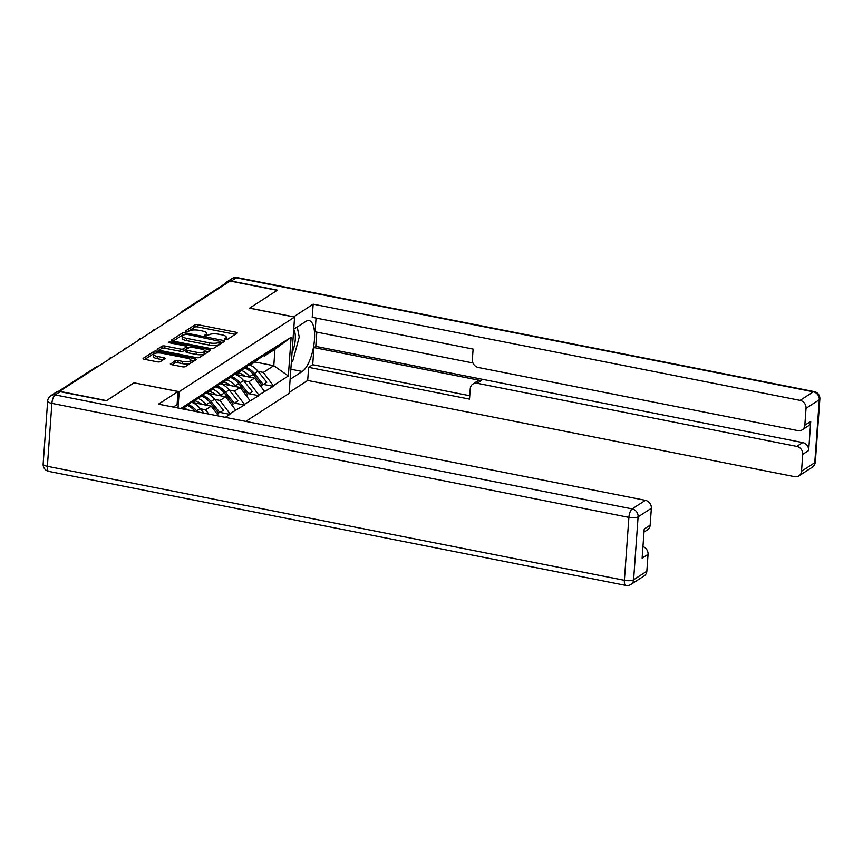 <?xml version="1.0" encoding="UTF-8"?>
<svg xmlns="http://www.w3.org/2000/svg" width="863" height="863" viewBox="0 0 863 863"><rect width="100%" height="100%" fill="white"/><g stroke="black" fill="none" stroke-linecap="round" stroke-linejoin="round"><path stroke-width="1.29" d="M225.286 339.569L227.401 339.45L237.055 333.204A2.298 0.701 4.1 0 0 237.239 332.956A2.298 0.701 4.1 0 0 235.858 332.201L197.961 324.715A2.298 0.701 4.1 0 0 194.941 324.887L185.286 331.133L186.128 331.834L189.482 330.907A7.357 2.244 4.1 0 1 199.126 330.356L202.287 330.982A7.357 2.244 4.1 0 1 206.721 333.388A7.357 2.244 4.1 0 1 206.117 334.197L204.736 335.178L205.707 335.707L209.062 334.779A7.357 2.244 4.1 0 1 218.717 334.229L221.867 334.844A7.357 2.244 4.1 0 1 226.3 337.25A7.357 2.244 4.1 0 1 225.696 338.059L224.315 339.04L225.286 339.569M170.529 363.679A2.298 0.701 4.1 0 0 170.335 363.927A2.298 0.701 4.1 0 0 171.726 364.682L182.352 366.786A2.298 0.701 4.1 0 0 185.372 366.613L196.095 359.677A2.298 0.701 4.1 0 0 196.289 359.429A2.298 0.701 4.1 0 0 194.898 358.674L157.001 351.187A2.298 0.701 4.1 0 0 153.992 351.36L143.258 358.296A2.298 0.701 4.1 0 0 143.075 358.544A2.298 0.701 4.1 0 0 144.455 359.299L157.303 361.834A2.298 0.701 4.1 0 0 160.313 361.662L164.909 358.695A2.298 0.701 4.1 0 0 165.092 358.447A2.298 0.701 4.1 0 0 163.711 357.692L157.336 356.43A6.149 1.877 4.1 0 1 153.636 354.423A6.149 1.877 4.1 0 1 162.201 353.291L187.152 358.221A6.149 1.877 4.1 0 1 190.852 360.227A6.149 1.877 4.1 0 1 182.287 361.36L178.134 360.54A2.298 0.701 4.1 0 0 175.113 360.712L170.486 364.208M134.143 382.762L106.548 400.605L59.569 391.317L230.184 281.058L277.152 290.335L249.558 308.177L294.596 317.077L179.191 391.662L134.143 382.838M210.626 348.512A2.298 0.701 4.1 0 0 213.646 348.339L224.369 341.403A2.298 0.701 4.1 0 0 224.563 341.155A2.298 0.701 4.1 0 0 223.172 340.4L185.275 332.913A2.298 0.701 4.1 0 0 182.266 333.086L171.532 340.022A2.298 0.701 4.1 0 0 171.349 340.27A2.298 0.701 4.1 0 0 172.729 341.025L210.626 348.512M210.238 350.54L199.504 357.476A2.298 0.701 4.1 0 1 196.494 357.649L158.598 350.162A2.298 0.701 4.1 0 1 157.206 349.407A2.298 0.701 4.1 0 1 157.4 349.159L161.985 346.192A2.298 0.701 4.1 0 1 165.006 346.02L180.378 349.051A2.298 0.701 4.1 0 0 183.388 348.879L186.43 346.915A2.298 0.701 4.1 0 0 186.624 346.656A2.298 0.701 4.1 0 0 185.232 345.912L169.234 342.751L168.263 342.223L170.507 341.921L209.04 349.537A2.298 0.701 4.1 0 1 210.421 350.292A2.298 0.701 4.1 0 1 210.238 350.54M178.015 408.005L179.191 391.662M245.772 421.381L289.127 393.366L294.596 317.077M180.799 408.544L252.87 361.327L291.122 337.25L288.35 375.944L273.301 385.675L263.366 372.428L258.123 371.392M263.992 384.51L273.247 386.344L273.301 385.675M273.247 386.344L258.846 395.006L248.922 381.77L243.679 380.734M249.547 393.852L258.803 395.675L258.846 395.006M258.803 395.675L244.402 404.348L234.466 391.112L229.224 390.076M235.092 403.183L244.348 405.017L244.402 404.348M244.348 405.017L229.946 413.69L220.022 400.443L214.779 399.407M220.648 412.525L229.903 414.359L229.946 413.69M229.903 414.359L225.286 417.336M191.09 402.428L192.298 402.665L203.83 393.668M209.472 390.011L192.298 402.665M205.534 393.086L206.753 393.323L218.274 384.326M223.927 380.68L206.753 393.323M208.792 414.078L205.567 409.785L200.335 408.749M205.567 409.785L211.219 406.139L192.622 402.46M218.641 416.031L211.219 406.139M219.989 383.755L221.198 383.992L232.719 374.984M238.371 371.338L221.198 383.992M220.022 400.443L225.674 396.797L207.066 393.118M235.599 410.033L225.674 396.797M234.434 374.413L235.653 374.65L247.174 365.653M252.827 361.996L235.653 374.65M234.466 391.112L240.119 387.455L221.521 383.787M250.043 400.702L240.119 387.455M248.889 365.071L250.097 365.319L261.618 356.311M267.271 352.665L250.097 365.319M248.922 381.77L254.574 378.123L235.966 374.445M264.499 391.36L254.574 378.123M184.186 310.777A3.517 3.096 57.1 0 0 182.406 311.219L224.369 284.1A3.517 3.096 57.1 0 1 226.149 283.668M263.334 355.739L264.553 355.977L276.074 346.969M263.366 372.428L273.787 365.696L274.973 349.245L264.553 355.977M255.189 362.029L273.787 365.696L288.35 375.944M274.973 349.245L291.122 337.25M195.027 399.353L182.632 408.911M226.095 339.666A7.357 2.244 4.1 0 0 226.138 339.483L226.3 337.25M206.516 335.793A7.357 2.244 4.1 0 0 206.559 335.61L206.721 333.388M235.286 334.348L197.8 326.937A2.298 0.701 4.1 0 0 194.79 327.109L187.347 331.921M183.096 335.038A2.298 0.701 4.1 0 0 182.104 335.308L173.139 341.101M222.611 342.546L220.497 342.126M220.421 341.468L186.322 334.197L182.891 335.168A7.357 2.244 4.1 0 0 182.298 335.966A7.357 2.244 4.1 0 0 186.721 338.372L209.461 342.87A7.357 2.244 4.1 0 0 219.105 342.32L220.421 341.468L220.292 343.323M182.298 335.966L182.136 338.199A7.357 2.244 4.1 0 0 186.559 340.605L186.721 338.372M220.27 343.69L218.943 344.542A7.357 2.244 4.1 0 1 209.299 345.092L186.559 340.605M158.997 350.238L161.834 348.415L161.985 346.192M186.624 346.656L186.462 348.889A2.298 0.701 4.1 0 1 186.279 349.137L183.226 351.101A2.298 0.701 4.1 0 1 180.216 351.273L164.844 348.242A2.298 0.701 4.1 0 0 161.834 348.415M186.57 347.358L188.889 347.811M204.887 350.971L208.468 351.683M196.322 352.201A6.149 1.877 4.1 0 0 204.887 351.068A6.149 1.877 4.1 0 0 201.187 349.062L192.395 347.325A2.298 0.701 4.1 0 0 189.385 347.498L186.332 349.461A2.298 0.701 4.1 0 0 186.149 349.72A2.298 0.701 4.1 0 0 187.53 350.464L196.322 352.201L196.16 354.423A6.149 1.877 4.1 0 0 204.725 353.291L204.887 351.068M186.181 351.683A2.298 0.701 4.1 0 0 185.987 351.942A2.298 0.701 4.1 0 0 187.368 352.687L187.53 350.464M196.16 354.423L187.368 352.687M190.852 360.227L190.691 362.449A6.149 1.877 4.1 0 1 182.125 363.582L177.972 362.762A2.298 0.701 4.1 0 0 174.962 362.935L172.125 364.758M153.636 354.423L153.485 356.646A6.149 1.877 4.1 0 0 157.185 358.652L157.336 356.43M163.139 359.839L157.185 358.652M155.297 353.28A2.298 0.701 4.1 0 0 153.83 353.582L144.865 359.375M194.337 360.82L190.852 360.13M250.259 365.211A19.202 16.936 57.1 0 1 257.983 371.219L254.412 373.517A19.202 16.936 -122.9 0 0 246.095 367.26M254.412 373.517L263.237 384.52L266.796 382.223L257.983 371.219M266.796 382.223L263.237 384.52M238.458 372.838A15.696 13.84 57.1 0 1 244.952 376.225M241.856 370.561A19.202 16.936 57.1 0 1 249.644 376.602L250.162 377.25M260.766 386.376L262.028 385.297L253.215 374.294A19.202 16.936 -122.9 0 0 245.027 368.091M262.028 385.297L260.637 386.203M235.815 374.542A19.202 16.936 57.1 0 1 243.528 380.551L239.968 382.859A19.202 16.936 -122.9 0 0 231.64 376.592M239.968 382.859L248.781 393.862L252.352 391.554L243.528 380.551M252.352 391.554L248.781 393.862M224.002 382.18A15.696 13.84 57.1 0 1 230.507 385.556M227.411 379.903A19.202 16.936 57.1 0 1 235.189 385.944L235.718 386.592M246.311 395.718L247.573 394.639L238.76 383.636A19.202 16.936 -122.9 0 0 230.572 377.433M247.573 394.639L246.182 395.545M221.359 383.884A19.202 16.936 57.1 0 1 229.083 389.893L225.513 392.19A19.202 16.936 -122.9 0 0 217.196 385.934M225.513 392.19L234.337 403.204L237.897 400.896L229.083 389.893M237.897 400.896L234.337 403.204M209.558 391.522A15.696 13.84 57.1 0 1 216.063 394.898M212.956 389.245A19.202 16.936 57.1 0 1 220.745 395.276L221.262 395.923M231.867 405.049L233.129 403.981L224.315 392.978A19.202 16.936 -122.9 0 0 216.128 386.764M233.129 403.981L231.737 404.876M206.915 393.226A19.202 16.936 57.1 0 1 214.628 399.224L211.068 401.532A19.202 16.936 -122.9 0 0 202.74 395.276M211.068 401.532L219.882 412.536L223.452 410.238L214.628 399.224M223.452 410.238L219.882 412.536M195.103 400.853A15.696 13.84 57.1 0 1 201.608 404.24M198.512 398.577A19.202 16.936 57.1 0 1 206.3 404.618L206.818 405.265M217.411 414.391L218.684 413.312L209.86 402.309A19.202 16.936 -122.9 0 0 201.672 396.106M218.684 413.312L217.282 414.218M192.46 402.557A19.202 16.936 57.1 0 1 200.184 408.566L196.613 410.874A19.202 16.936 -122.9 0 0 188.296 404.607M196.613 410.874L197.379 411.824M200.184 408.566L203.808 413.097M184.056 407.919A19.202 16.936 57.1 0 1 187.519 409.882M195.211 411.392A19.202 16.936 -122.9 0 0 187.228 405.448M297.228 326.991L299.234 337.055L292.751 361.09L291.381 361.964M292.05 352.697A15.221 5.448 101.2 0 0 293.7 329.644M293.614 316.883L313.161 304.175L800.077 400.378L813.324 391.813L236.322 277.81L231.316 281.047L277.433 290.162L249.644 308.113L293.614 316.807M293.722 329.245L305.836 321.424A26.343 9.439 101.2 0 1 309.148 320.605A26.343 9.439 101.2 0 1 314.013 343.959A26.343 9.439 101.2 0 1 302.244 371.468L290.141 379.289M289.202 392.417L307.692 380.454L308.63 367.336L469.504 399.116L470.259 388.663A7.023 6.203 -122.9 0 1 472.881 384.035A7.023 6.203 -122.9 0 1 477.174 383.269L796.776 446.408L802.709 442.579A7.023 6.203 57.1 0 1 808.663 450.518L810.745 421.392A7.023 6.203 57.1 0 1 808.124 426.02L802.202 429.85A7.023 6.203 -122.9 0 0 804.823 425.222L806.031 408.318A7.023 6.203 -122.9 0 0 800.077 400.378M316.807 332.136L315.793 346.376L313.938 347.573L312.708 364.704L308.63 367.336M316.052 318.048L315.071 331.791L472.946 362.978M802.202 429.85A7.023 6.203 -122.9 0 1 797.908 430.615L478.307 367.476A7.023 6.203 -122.9 0 1 472.352 359.537L473.097 349.084L312.223 317.293L313.161 304.175M307.692 380.454L794.607 476.656A7.023 6.203 -122.9 0 0 798.901 475.891A7.023 6.203 -122.9 0 0 801.522 471.252L802.73 454.359A7.023 6.203 -122.9 0 0 796.776 446.408M231.316 281.047A7.023 6.203 -122.9 0 0 227.023 281.823A7.023 6.203 -122.9 0 0 225.211 283.733M313.938 347.573L481.252 380.637L477.174 383.269M315.793 346.376L802.709 442.579M312.708 364.704L469.752 395.729M472.881 384.035L476.959 381.403A7.023 6.203 57.1 0 1 481.252 380.637M297.519 328.458A26.343 9.439 101.2 0 0 297.357 326.904M173.312 407.066L177.088 404.628L178.026 391.511L158.479 404.143L645.395 500.335A7.023 6.203 57.1 0 1 651.349 508.285L650.141 525.189A7.023 6.203 57.1 0 1 647.52 529.817L643.992 532.093M60.151 391.673L55.146 394.898A7.023 6.203 -122.9 0 0 50.852 395.675L55.858 392.438A7.023 6.203 57.1 0 1 60.151 391.673L106.268 400.777L134.056 382.827L178.026 391.511M642.946 546.603A7.023 6.203 57.1 0 1 648.048 554.326L646.84 571.22A7.023 6.203 57.1 0 1 644.219 575.858L630.972 584.413A7.023 6.203 -122.9 0 0 633.593 579.785L646.84 571.22M650.141 525.189L644.208 529.019L642.126 558.156L648.048 554.326M97.497 366.807A3.517 3.096 -122.9 0 0 95.707 367.25L57.994 391.629M225.588 339.623L225.696 338.059M206.009 335.75L206.117 334.197M194.79 327.109L194.941 324.887M197.8 326.937L197.961 324.715M235.728 334.067L235.858 332.201M182.104 335.308L182.266 333.086M185.189 334.1L185.275 332.913M223.042 342.266L223.172 340.4M209.299 345.092L209.461 342.87M218.943 344.542L219.105 342.32M164.844 348.242L165.006 346.02M180.216 351.273L180.378 349.051M183.226 351.101L183.388 348.879M186.279 349.137L186.43 346.915M170.432 342.989L170.507 341.921M208.9 351.403L209.04 349.537M174.962 362.935L175.113 360.712M177.972 362.762L178.134 360.54M182.125 363.582L182.287 361.36M163.571 359.558L163.711 357.692M153.83 353.582L153.992 351.36M156.872 353.01L157.001 351.187M194.768 360.54L194.898 358.674M253.215 374.294L249.644 376.602M238.76 383.636L235.189 385.944M224.315 392.978L220.745 395.276M209.86 402.309L206.3 404.618M804.823 425.222L810.745 421.392M808.663 450.518L802.73 454.359M801.522 471.252L814.769 462.697L819.278 399.752L806.031 408.318M290.863 369.224L302.244 371.468M814.769 462.697A7.023 6.203 57.1 0 1 812.148 467.325A7.023 7.023 0 0 0 815.341 461.932A7.023 2.147 -175.9 0 1 814.769 462.697M819.278 399.752A7.023 2.147 4.1 0 0 819.85 398.986A7.023 7.023 0 0 0 814.208 391.597A7.023 2.513 -78.8 0 0 813.324 391.813A7.023 6.203 57.1 0 1 819.278 399.752M227.023 281.823L232.028 278.587A7.023 6.203 57.1 0 1 236.322 277.81A7.023 2.513 -78.8 0 1 237.206 277.595L814.208 391.597M50.852 395.675A7.023 7.023 0 0 0 47.659 401.068A7.023 2.147 -175.9 0 0 51.888 403.366A7.023 2.513 -78.8 0 1 55.146 394.898L632.148 508.9A7.023 2.513 -78.8 0 0 628.89 517.369L51.888 403.366L47.379 466.311L624.38 580.314L628.89 517.369A7.023 2.147 4.1 0 0 638.102 516.84L633.593 579.785A7.023 2.147 -175.9 0 1 624.38 580.314A7.023 2.513 -78.8 0 0 625.794 585.405A7.023 7.023 0 0 0 630.972 584.413M651.349 508.285L638.102 516.84A7.023 6.203 -122.9 0 0 632.148 508.9L645.395 500.335M48.792 471.403A7.023 2.513 -78.8 0 1 47.379 466.311A7.023 2.147 4.1 0 1 43.15 464.014A7.023 7.023 0 0 0 48.792 471.403L625.794 585.405M182.406 311.219A3.517 3.517 0 0 0 181.079 312.794M169.935 319.99A3.517 3.517 0 0 0 166.635 322.126M155.48 329.332A3.517 3.517 0 0 0 152.179 331.468M141.036 338.674A3.517 3.517 0 0 0 137.735 340.809M126.581 348.005A3.517 3.517 0 0 0 123.28 350.141M112.136 357.347A3.517 3.517 0 0 0 108.835 359.483M97.692 366.689A3.517 3.517 0 0 0 95.707 367.25M220.399 343.517L220.55 341.295M185.987 351.942L186.149 349.72M798.901 475.891L812.148 467.325M815.341 461.932L819.85 398.986M237.206 277.595A7.023 7.023 0 0 0 232.028 278.587M47.659 401.068L43.15 464.014"/></g></svg>
